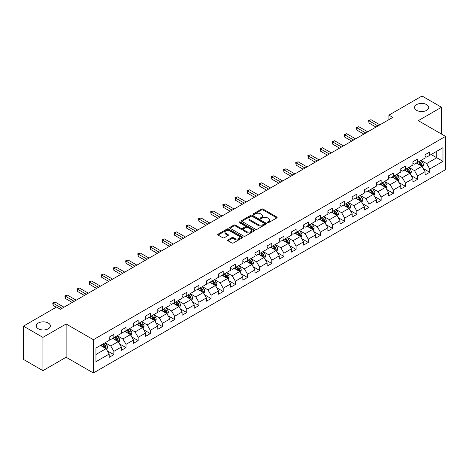 <?xml version="1.0" encoding="UTF-8"?>
<svg xmlns="http://www.w3.org/2000/svg" width="469" height="469" viewBox="0 0 469 469"><rect width="100%" height="100%" fill="white"/><g stroke="black" fill="none" stroke-linecap="round" stroke-linejoin="round"><path stroke-width="0.7" d="M267.617 222.599A0.756 0.44 0 0 0 268.69 222.599L276.81 217.909A1.079 0.621 0 0 0 277.126 217.469A1.079 0.621 0 0 0 276.81 217.024L263.05 209.08A1.079 0.621 0 0 0 261.526 209.08L253.401 213.77A0.756 0.44 0 0 0 253.178 214.081A0.756 0.44 0 0 0 253.401 214.392A0.756 0.44 0 0 0 254.474 214.392L255.523 213.782A3.459 1.999 0 0 1 260.418 213.782L261.561 214.444A3.459 1.999 0 0 1 262.576 215.857A3.459 1.999 0 0 1 261.561 217.27L260.512 217.874A0.756 0.44 0 0 0 260.289 218.185A0.756 0.44 0 0 0 260.512 218.495A0.756 0.44 0 0 0 261.579 218.495L262.634 217.886A3.459 1.999 0 0 1 267.523 217.886L268.673 218.548A3.459 1.999 0 0 1 269.687 219.961A3.459 1.999 0 0 1 268.673 221.374L267.617 221.978A0.756 0.44 0 0 0 267.4 222.288A0.756 0.44 0 0 0 267.617 222.599L267.617 221.978M48.295 323.03A7.047 4.069 0 0 0 40.61 322.15A7.047 4.069 0 0 0 36.26 325.908A7.047 4.069 0 0 0 38.323 328.787A7.047 4.069 0 0 0 46.009 329.666A7.047 4.069 0 0 0 50.359 325.908A7.047 4.069 0 0 0 48.295 323.03M426.626 104.605A7.047 4.069 0 0 0 418.946 103.719A7.047 4.069 0 0 0 414.59 107.483A7.047 4.069 0 0 0 416.66 110.356A7.047 4.069 0 0 0 424.339 111.241A7.047 4.069 0 0 0 428.689 107.483A7.047 4.069 0 0 0 426.626 104.605M227.963 239.888A1.079 0.621 0 0 0 227.647 240.327A1.079 0.621 0 0 0 227.963 240.767L231.827 243.001A1.079 0.621 0 0 0 233.357 243.001L242.373 237.789A1.079 0.621 0 0 0 242.69 237.349A1.079 0.621 0 0 0 242.373 236.909L228.614 228.966A1.079 0.621 0 0 0 227.084 228.966L218.067 234.172A1.079 0.621 0 0 0 217.751 234.611A1.079 0.621 0 0 0 218.067 235.057L222.728 237.748A1.079 0.621 0 0 0 224.258 237.748L228.116 235.52A1.079 0.621 0 0 0 228.432 235.075A1.079 0.621 0 0 0 228.116 234.635L225.806 233.298A2.89 1.671 0 0 1 224.962 232.12A2.89 1.671 0 0 1 226.744 230.578A2.89 1.671 0 0 1 229.898 230.941L238.956 236.171A2.89 1.671 0 0 1 239.8 237.349A2.89 1.671 0 0 1 238.018 238.891A2.89 1.671 0 0 1 234.863 238.528L233.357 237.66A1.079 0.621 0 0 0 231.827 237.66L227.963 239.888L227.963 240.767M66.129 323.973L42.919 337.375L23.45 326.131L23.45 359.406L42.919 370.645L66.129 357.249L93.384 372.984L93.384 339.714L66.129 323.973L66.129 357.249M441.499 134.052L441.499 107.254L418.295 120.656L445.55 136.391L93.384 339.714M441.499 107.254L422.03 96.016L388.93 115.122L388.93 119.618M23.45 326.131L56.55 307.025L60.442 309.27L392.829 117.373L388.93 115.122M255.599 229.271A1.079 0.621 0 0 0 257.129 229.271L266.146 224.065A1.079 0.621 0 0 0 266.462 223.625A1.079 0.621 0 0 0 266.146 223.185L252.386 215.236A1.079 0.621 0 0 0 250.862 215.236L241.84 220.448A1.079 0.621 0 0 0 241.523 220.887A1.079 0.621 0 0 0 241.84 221.327L255.599 229.271M239.507 222.763A0.756 0.44 0 0 1 240.275 222.869L254.245 230.936L245.24 236.136A1.079 0.621 0 0 1 243.71 236.136L229.951 228.192L233.814 225.982L233.814 225.079L229.951 227.307A1.079 0.621 0 0 0 229.634 227.752A1.079 0.621 0 0 0 229.951 228.192L229.951 227.307M233.814 225.982A1.079 0.621 0 0 1 235.344 225.982L235.344 225.079A1.079 0.621 0 0 0 233.814 225.079M235.344 225.079L240.925 228.303A1.079 0.621 0 0 0 242.45 228.303L245.011 226.826A1.079 0.621 0 0 0 245.328 226.38A1.079 0.621 0 0 0 245.011 225.941L239.202 222.587A0.756 0.44 0 0 1 238.979 222.277A0.756 0.44 0 0 1 239.448 221.872A0.756 0.44 0 0 1 240.275 221.966L254.262 230.044A1.079 0.621 0 0 1 254.579 230.484A1.079 0.621 0 0 1 254.262 230.93L254.262 230.044M93.384 372.984L445.55 169.667L445.55 136.391M107.366 350.888L113.867 354.64L113.867 351.357L121.342 347.042L121.342 350.325L126.014 347.629L126.014 344.346L133.489 340.025L133.489 343.308L138.167 340.611L138.167 337.328L145.642 333.013L145.642 336.296L150.315 333.6L150.315 330.317L157.789 325.996L157.789 329.279L162.462 326.582L162.462 323.299L169.936 318.984L169.936 322.267L174.615 319.571L174.615 316.288L182.089 311.973L182.089 315.25L186.762 312.553L186.762 309.27L194.236 304.956L194.236 308.239L198.909 305.542L198.909 302.259L206.383 297.944L206.383 301.227L211.056 298.524L211.056 295.247L218.536 290.927L218.536 294.21L223.209 291.513L223.209 288.23L230.684 283.915L230.684 287.198L235.356 284.501L235.356 281.218L242.831 276.898L242.831 280.181L247.503 277.484L247.503 274.201L254.984 269.886L254.984 273.169L259.656 270.472L259.656 267.189L267.131 262.869L267.131 266.152L271.803 263.455L271.803 260.172L279.278 255.857L279.278 259.14L283.95 256.443L283.95 253.16L291.431 248.846L291.431 252.123L296.103 249.426L296.103 246.143L303.578 241.828L303.578 245.111L308.25 242.414L308.25 239.131L315.725 234.817L315.725 238.1L320.397 235.397L320.397 232.12L327.878 227.799L327.878 231.082L332.55 228.385L332.55 225.102L340.025 220.788L340.025 224.071L344.697 221.374L344.697 218.091L352.172 213.77L352.172 217.053L356.845 214.356L356.845 211.073L364.325 206.759L364.325 210.042L368.997 207.345L368.997 204.062L376.472 199.741L376.472 203.024L381.145 200.327L381.145 197.044L388.619 192.73L388.619 196.013L393.292 193.316L393.292 190.033L400.772 185.718L400.772 188.995L405.445 186.299L405.445 183.016L412.919 178.701L412.919 181.984L417.592 179.287L417.592 176.004L425.066 171.689L425.066 174.972L429.739 172.27L429.739 168.992L442.982 161.348L442.982 147.676L436.75 151.276L436.75 157.748L442.982 161.348M113.867 354.64L109.195 357.337L109.195 354.054L95.957 361.699L95.957 348.033L109.195 340.388L109.195 337.105L113.867 334.409L113.867 337.692L121.342 333.371L121.342 330.088L126.014 327.391L126.014 330.674L133.489 326.36L133.489 323.077L138.167 320.38L138.167 323.663L145.642 319.342L145.642 316.059L150.315 313.362L150.315 316.645L157.789 312.331L157.789 309.048L162.462 306.351L162.462 309.634L169.936 305.313L169.936 302.036L174.615 299.333L174.615 302.616L182.089 298.302L182.089 295.019L186.762 292.322L186.762 295.605L194.236 291.29L194.236 288.007L198.909 285.31L198.909 288.587L206.383 284.273L206.383 280.99L211.056 278.293L211.056 281.576L218.536 277.261L218.536 273.978L223.209 271.281L223.209 274.564L230.684 270.244L230.684 266.961L235.356 264.264L235.356 267.547L242.831 263.232L242.831 259.949L247.503 257.252L247.503 260.535L254.984 256.215L254.984 252.932L259.656 250.235L259.656 253.518L267.131 249.203L267.131 245.92L271.803 243.223L271.803 246.506L279.278 242.186L279.278 238.909L283.95 236.206L283.95 239.489L291.431 235.174L291.431 231.891L296.103 229.194L296.103 232.477L303.578 228.163L303.578 224.88L308.25 222.183L308.25 225.46L315.725 221.145L315.725 217.862L320.397 215.165L320.397 218.448L327.878 214.134L327.878 210.851L332.55 208.154L332.55 211.437L340.025 207.116L340.025 203.833L344.697 201.137L344.697 204.42L352.172 200.105L352.172 196.822L356.845 194.125L356.845 197.408L364.325 193.087L364.325 189.804L368.997 187.108L368.997 190.391L376.472 186.076L376.472 182.793L381.145 180.096L381.145 183.379L388.619 179.058L388.619 175.781L393.292 173.079L393.292 176.362L400.772 172.047L400.772 168.764L405.445 166.067L405.445 169.35L412.919 165.035L412.919 161.752L417.592 159.055L417.592 162.333L425.066 158.018L425.066 154.735L429.739 152.038L429.739 155.321L442.982 147.676M112.619 338.407L118.229 341.643L110.754 345.964L105.144 342.728M109.195 338.589L110.754 339.486L113.867 337.692M110.754 345.964L113.867 351.357M118.229 341.643L121.342 347.042M124.772 331.395L130.376 334.632L122.901 338.946L117.291 335.71M121.342 331.571L122.901 332.474L126.014 330.674M122.901 338.946L126.014 344.346M130.376 334.632L133.489 340.025M136.919 324.378L142.523 327.62L135.049 331.935L129.444 328.699M133.489 324.56L135.049 325.457L138.167 323.663M135.049 331.935L138.167 337.328M142.523 327.62L145.642 333.013M149.066 317.366L154.676 320.603L147.196 324.917L141.591 321.681M145.642 317.548L147.196 318.445L150.315 316.645M147.196 324.917L150.315 330.317M154.676 320.603L157.789 325.996M161.219 310.349L166.823 313.591L159.349 317.906L153.738 314.67M157.789 310.531L159.349 311.434L162.462 309.634M159.349 317.906L162.462 323.299M166.823 313.591L169.936 318.984M173.366 303.337L178.97 306.574L171.496 310.894L165.891 307.652M169.936 303.519L171.496 304.416L174.615 302.616M171.496 310.894L174.615 316.288M178.97 306.574L182.089 311.973M185.513 296.326L191.123 299.562L183.643 303.877L178.038 300.641M182.089 296.502L183.643 297.405L186.762 295.605M183.643 303.877L186.762 309.27M191.123 299.562L194.236 304.956M197.666 289.309L203.27 292.545L195.796 296.865L190.185 293.623M194.236 289.49L195.796 290.387L198.909 288.587M195.796 296.865L198.909 302.259M203.27 292.545L206.383 297.944M209.813 282.297L215.418 285.533L207.943 289.848L202.338 286.612M206.383 282.473L207.943 283.376L211.056 281.576M207.943 289.848L211.056 295.247M215.418 285.533L218.536 290.927M221.96 275.28L227.571 278.516L220.09 282.836L214.485 279.6M218.536 275.461L220.09 276.358L223.209 274.564M220.09 282.836L223.209 288.23M227.571 278.516L230.684 283.915M234.113 268.268L239.718 271.504L232.243 275.819L226.633 272.583M230.684 268.444L232.243 269.347L235.356 267.547M232.243 275.819L235.356 281.218M239.718 271.504L242.831 276.898M246.26 261.251L251.865 264.493L244.39 268.807L238.785 265.571M242.831 261.432L244.39 262.329L247.503 260.535M244.39 268.807L247.503 274.201M251.865 264.493L254.984 269.886M258.407 254.239L264.018 257.475L256.537 261.79L250.933 258.554M254.984 254.421L256.537 255.318L259.656 253.518M256.537 261.79L259.656 267.189M264.018 257.475L267.131 262.869M270.56 247.222L276.165 250.464L268.69 254.778L263.08 251.542M267.131 247.403L268.69 248.306L271.803 246.506M268.69 254.778L271.803 260.172M276.165 250.464L279.278 255.857M282.707 240.21L288.312 243.446L280.837 247.767L275.233 244.525M279.278 240.392L280.837 241.289L283.95 239.489M280.837 247.767L283.95 253.16M288.312 243.446L291.431 248.846M294.854 233.199L300.465 236.435L292.984 240.749L287.38 237.513M291.431 233.374L292.984 234.277L296.103 232.477M292.984 240.749L296.103 246.143M300.465 236.435L303.578 241.828M307.007 226.181L312.612 229.417L305.137 233.738L299.527 230.496M303.578 226.363L305.137 227.26L308.25 225.46M305.137 233.738L308.25 239.131M312.612 229.417L315.725 234.817M319.155 219.17L324.759 222.406L317.284 226.72L311.68 223.484M315.725 219.345L317.284 220.248L320.397 218.448M317.284 226.72L320.397 232.12M324.759 222.406L327.878 227.799M331.302 212.152L336.912 215.388L329.431 219.709L323.827 216.473M327.878 212.334L329.431 213.231L332.55 211.437M329.431 219.709L332.55 225.102M336.912 215.388L340.025 220.788M343.449 205.141L349.059 208.377L341.584 212.692L335.974 209.455M340.025 205.316L341.584 206.219L344.697 204.42M341.584 212.692L344.697 218.091M349.059 208.377L352.172 213.77M355.602 198.123L361.206 201.365L353.732 205.68L348.127 202.444M352.172 198.305L353.732 199.202L356.845 197.408M353.732 205.68L356.845 211.073M361.206 201.365L364.325 206.759M367.749 191.112L373.359 194.348L365.879 198.663L360.274 195.426M364.325 191.293L365.879 192.19L368.997 190.391M365.879 198.663L368.997 204.062M373.359 194.348L376.472 199.741M379.896 184.094L385.506 187.336L378.032 191.651L372.421 188.415M376.472 184.276L378.032 185.179L381.145 183.379M378.032 191.651L381.145 197.044M385.506 187.336L388.619 192.73M392.049 177.083L397.653 180.319L390.179 184.639L384.574 181.397M388.619 177.264L390.179 178.161L393.292 176.362M390.179 184.639L393.292 190.033M397.653 180.319L400.772 185.718M404.196 170.071L409.806 173.307L402.326 177.622L396.721 174.386M400.772 170.247L402.326 171.15L405.445 169.35M402.326 177.622L405.445 183.016M409.806 173.307L412.919 178.701M416.343 163.054L421.953 166.29L414.479 170.61L408.868 167.369M412.919 163.235L414.479 164.132L417.592 162.333M414.479 170.61L417.592 176.004M421.953 166.29L425.066 171.689M431.14 154.512L436.75 157.748L426.626 163.593L421.015 160.357M425.066 156.218L426.626 157.121L429.739 155.321M426.626 163.593L429.739 168.992M42.919 337.375L42.919 370.645M95.957 354.505L106.076 348.66L100.472 345.424M106.076 348.66L109.195 354.054M423.237 168.518L429.739 172.27M411.09 175.529L417.592 179.287M398.937 182.547L405.445 186.299M386.79 189.558L393.292 193.316M374.643 196.575L381.145 200.327M362.49 203.587L368.997 207.345M350.343 210.604L356.845 214.356M338.196 217.616L344.697 221.374M326.049 224.633L332.55 228.385M313.896 231.645L320.397 235.397M301.749 238.657L308.25 242.414M289.602 245.674L296.103 249.426M277.449 252.685L283.95 256.443M265.302 259.703L271.803 263.455M253.154 266.714L259.656 270.472M241.002 273.732L247.503 277.484M228.854 280.743L235.356 284.501M216.707 287.761L223.209 291.513M204.554 294.772L211.056 298.524M192.407 301.784L198.909 305.542M180.26 308.801L186.762 312.553M168.107 315.813L174.615 319.571M155.96 322.83L162.462 326.582M143.813 329.842L150.315 333.6M131.66 336.859L138.167 340.611M119.513 343.871L126.014 347.629M267.922 222.705L268.673 222.271A3.459 1.999 0 0 0 269.687 220.858L269.687 219.961M262.576 215.857L262.576 216.754A3.459 1.999 0 0 1 261.561 218.167L260.811 218.601M276.81 217.024L276.81 217.909L263.05 209.983A1.079 0.621 0 0 0 261.526 209.983L253.706 214.497M266.134 224.071L252.386 216.139A1.079 0.621 0 0 0 250.862 216.139L241.852 221.339M264.24 223.93A0.756 0.44 0 0 0 264.457 223.625A0.756 0.44 0 0 0 264.24 223.314L252.158 216.344A0.756 0.44 0 0 0 251.091 216.344L249.983 216.983A3.459 1.999 0 0 0 248.969 218.396A3.459 1.999 0 0 0 249.983 219.809L258.237 224.575A3.459 1.999 0 0 0 263.127 224.575L264.24 223.93L264.24 224.833A0.756 0.44 0 0 0 264.457 224.522L264.457 223.625M248.969 218.396L248.969 219.293A3.459 1.999 0 0 0 249.983 220.706L249.983 219.809M264.24 224.833L263.127 225.472A3.459 1.999 0 0 1 258.237 225.472L249.983 220.706M235.344 225.982L240.925 229.2A1.079 0.621 0 0 0 242.45 229.2L245.011 227.723A1.079 0.621 0 0 0 245.328 227.283L245.328 226.38M246.712 231.645A2.89 1.671 0 0 0 249.866 232.008A2.89 1.671 0 0 0 251.648 230.467A2.89 1.671 0 0 0 250.804 229.282L247.609 227.442A1.079 0.621 0 0 0 246.084 227.442L243.522 228.919A1.079 0.621 0 0 0 243.206 229.359A1.079 0.621 0 0 0 243.522 229.804L246.712 231.645L246.712 232.542A2.89 1.671 0 0 0 249.866 232.905A2.89 1.671 0 0 0 251.648 231.364L251.648 230.467M243.206 229.359L243.206 230.261A1.079 0.621 0 0 0 243.522 230.701L243.522 229.804M246.712 232.542L243.522 230.701M239.8 237.349L239.8 238.246A2.89 1.671 0 0 1 238.018 239.794A2.89 1.671 0 0 1 234.863 239.43L233.357 238.557A1.079 0.621 0 0 0 231.827 238.557L227.981 240.779M224.962 232.12L224.962 233.017A2.89 1.671 0 0 0 225.806 234.201L225.806 233.298M228.116 234.635L228.116 235.52L225.806 234.201M242.362 237.801L228.614 229.863A1.079 0.621 0 0 0 227.084 229.863L218.079 235.063M422.569 167.357L423.495 165.024A2.92 1.683 -120 0 0 422.563 162.538L420.957 160.392M418.155 164.097L417.064 162.643M421.502 166.032L421.918 165.147A2.92 1.683 -120 0 0 421.086 163.394L419.474 161.248M418.747 161.67L420.529 164.05A1.489 0.856 60 0 1 420.799 164.502L421.918 165.147M418.541 161.787L420.148 163.933A2.92 1.683 60 0 1 420.986 165.686M377.95 125.962L369.021 120.803L370.967 119.677L379.896 124.836M376.003 127.081L369.021 123.054L369.021 120.803L368.593 120.556L370.967 119.677M369.021 123.054L368.593 120.556M410.422 174.374L411.348 172.035A2.92 1.683 -120 0 0 410.416 169.555L408.81 167.41M406.007 171.115L404.911 169.655M409.355 173.043L409.771 172.164A2.92 1.683 -120 0 0 408.933 170.405L407.327 168.26M406.594 168.682L408.382 171.062A1.489 0.856 60 0 1 408.651 171.513L409.771 172.164M406.394 168.799L408.001 170.945A2.92 1.683 60 0 1 408.833 172.703M398.269 181.386L399.195 179.052A2.92 1.683 -120 0 0 398.263 176.567L396.657 174.421M393.854 178.126L392.764 176.666M397.202 180.061L397.618 179.176A2.92 1.683 -120 0 0 396.786 177.423L395.179 175.277M394.447 175.699L396.229 178.079A1.489 0.856 60 0 1 396.498 178.531L397.618 179.176M394.241 175.816L395.854 177.962A2.92 1.683 60 0 1 396.686 179.715M365.802 132.973L356.868 127.814L358.814 126.694L367.749 131.848M363.856 134.099L356.868 130.065L356.868 127.814L356.44 127.568L358.814 126.694M356.868 130.065L356.44 127.568M353.655 139.991L344.721 134.832L346.667 133.706L355.602 138.865M351.709 141.11L344.721 137.077L344.721 134.832L344.293 134.585L346.667 133.706M344.721 137.077L344.293 134.585M386.122 188.397L387.048 186.064A2.92 1.683 -120 0 0 386.116 183.578L384.51 181.433M381.707 185.144L380.617 183.684M385.055 187.072L385.471 186.193A2.92 1.683 -120 0 0 384.639 184.434L383.026 182.289M382.299 182.711L384.082 185.091A1.489 0.856 60 0 1 384.351 185.542L385.471 186.193M382.094 182.828L383.701 184.974A2.92 1.683 60 0 1 384.539 186.732M373.975 195.415L374.901 193.081A2.92 1.683 -120 0 0 373.969 190.596L372.363 188.45M369.56 192.155L368.464 190.695M372.908 194.09L373.324 193.205A2.92 1.683 -120 0 0 372.486 191.452L370.879 189.306M370.147 189.728L371.935 192.108A1.489 0.856 60 0 1 372.204 192.56L373.324 193.205M369.947 189.845L371.554 191.991A2.92 1.683 60 0 1 372.386 193.744M361.822 202.426L362.748 200.093A2.92 1.683 -120 0 0 361.816 197.607L360.21 195.462M357.407 199.167L356.317 197.713M360.755 201.101L361.171 200.216A2.92 1.683 -120 0 0 360.339 198.463L358.732 196.318M357.999 196.74L359.782 199.12A1.489 0.856 60 0 1 360.051 199.571L361.171 200.216M357.794 196.857L359.406 199.003A2.92 1.683 60 0 1 360.239 200.761M341.502 147.002L332.574 141.843L334.52 140.723L343.449 145.877M339.556 148.128L332.574 144.094L332.574 141.843L332.146 141.597L334.52 140.723M332.574 144.094L332.146 141.597M329.355 154.02L320.421 148.861L322.367 147.735L331.302 152.894M327.409 155.139L320.421 151.106L320.421 148.861L319.993 148.614L322.367 147.735M320.421 151.106L319.993 148.614M317.208 161.031L308.274 155.872L310.22 154.752L319.155 159.906M315.262 162.157L308.274 158.123L308.274 155.872L307.846 155.626L310.22 154.752M308.274 158.123L307.846 155.626M305.055 168.043L296.127 162.89L298.073 161.764L307.007 166.923M303.109 169.168L296.127 165.135L296.127 162.89L295.699 162.643L298.073 161.764M296.127 165.135L295.699 162.643M292.908 175.06L283.974 169.901L285.926 168.776L294.854 173.935M290.962 176.186L283.974 172.152L283.974 169.901L283.546 169.655L285.926 168.776M283.974 172.152L283.546 169.655M280.761 182.072L271.827 176.919L273.773 175.793L282.707 180.952M278.815 183.197L271.827 179.164L271.827 176.919L271.399 176.666L273.773 175.793M271.827 179.164L271.399 176.666M268.608 189.089L259.679 183.93L261.626 182.804L270.56 187.963M266.662 190.209L259.679 186.181L259.679 183.93L259.251 183.684L261.626 182.804M259.679 186.181L259.251 183.684M256.461 196.101L247.526 190.947L249.479 189.822L258.407 194.975M254.515 197.226L247.526 193.193L247.526 190.947L247.099 190.695L249.479 189.822M247.526 193.193L247.099 190.695M244.314 203.118L235.379 197.959L237.326 196.833L246.26 201.992M242.367 204.238L235.379 200.204L235.379 197.959L234.951 197.713L237.326 196.833M235.379 200.204L234.951 197.713M232.161 210.13L223.232 204.971L225.179 203.851L234.113 209.004M230.215 211.255L223.232 207.222L223.232 204.971L222.804 204.724L225.179 203.851M223.232 207.222L222.804 204.724M220.014 217.147L211.079 211.988L213.032 210.862L221.96 216.021M218.067 218.267L211.079 214.233L211.079 211.988L210.651 211.742L213.032 210.862M211.079 214.233L210.651 211.742M207.867 224.159L198.932 219L200.879 217.88L209.813 223.033M205.92 225.284L198.932 221.251L198.932 219L198.504 218.753L200.879 217.88M198.932 221.251L198.504 218.753M195.714 231.17L186.785 226.017L188.731 224.891L197.666 230.05M193.767 232.296L186.785 228.262L186.785 226.017L186.357 225.771L188.731 224.891M186.785 228.262L186.357 225.771M183.567 238.188L174.632 233.029L176.584 231.903L185.513 237.062M181.62 239.313L174.632 235.28L174.632 233.029L174.204 232.782L176.584 231.903M174.632 235.28L174.204 232.782M171.419 245.199L162.485 240.046L164.431 238.92L173.366 244.079M169.473 246.325L162.485 242.291L162.485 240.046L162.057 239.794L164.431 238.92M162.485 242.291L162.057 239.794M159.272 252.216L150.338 247.057L152.284 245.932L161.219 251.091M157.32 253.342L150.338 249.309L150.338 247.057L149.91 246.811L152.284 245.932M150.338 249.309L149.91 246.811M147.119 259.228L138.191 254.075L140.137 252.949L149.066 258.102M145.173 260.354L138.191 256.32L138.191 254.075L137.757 253.823L140.137 252.949M138.191 256.32L137.757 253.823M134.972 266.245L126.038 261.086L127.984 259.961L136.919 265.12M133.026 267.365L126.038 263.332L126.038 261.086L125.61 260.84L127.984 259.961M126.038 263.332L125.61 260.84M122.825 273.257L113.891 268.098L115.837 266.978L124.772 272.131M120.873 274.383L113.891 270.349L113.891 268.098L113.463 267.852L115.837 266.978M113.891 270.349L113.463 267.852M349.675 209.444L350.601 207.11A2.92 1.683 -120 0 0 349.669 204.625L348.062 202.479M345.26 206.184L344.17 204.724M348.608 208.119L349.024 207.234A2.92 1.683 -120 0 0 348.191 205.475L346.579 203.329M345.852 203.757L347.635 206.137A1.489 0.856 60 0 1 347.904 206.589L349.024 207.234M345.647 203.874L347.253 206.02A2.92 1.683 60 0 1 348.092 207.773M337.528 216.455L338.454 214.122A2.92 1.683 -120 0 0 337.522 211.636L335.915 209.491M333.113 213.196L332.017 211.742M336.461 215.13L336.877 214.245A2.92 1.683 -120 0 0 336.039 212.492L334.432 210.347M333.699 210.769L335.487 213.149A1.489 0.856 60 0 1 335.757 213.6L336.877 214.245M333.5 210.886L335.106 213.032A2.92 1.683 60 0 1 335.939 214.784M325.375 223.473L326.301 221.139A2.92 1.683 -120 0 0 325.369 218.654L323.762 216.508M320.96 220.213L319.87 218.753M324.308 222.142L324.73 221.262A2.92 1.683 -120 0 0 323.891 219.504L322.285 217.358M321.552 217.78L323.334 220.16A1.489 0.856 60 0 1 323.604 220.612L324.73 221.262M321.347 217.897L322.959 220.043A2.92 1.683 60 0 1 323.792 221.802M313.228 230.484L314.154 228.151A2.92 1.683 -120 0 0 313.222 225.665L311.615 223.52M308.813 227.225L307.723 225.771M312.161 229.159L312.577 228.274A2.92 1.683 -120 0 0 311.744 226.521L310.138 224.375M309.405 224.798L311.187 227.178A1.489 0.856 60 0 1 311.457 227.629L312.577 228.274M309.2 224.915L310.806 227.06A2.92 1.683 60 0 1 311.645 228.813M301.08 237.502L302.007 235.162A2.92 1.683 -120 0 0 301.075 232.683L299.468 230.537M296.666 234.242L295.57 232.782M300.013 236.171L300.43 235.291A2.92 1.683 -120 0 0 299.591 233.533L297.985 231.387M297.252 231.809L299.04 234.189A1.489 0.856 60 0 1 299.31 234.641L300.43 235.291M297.053 231.926L298.659 234.072A2.92 1.683 60 0 1 299.492 235.831M288.927 244.513L289.854 242.18A2.92 1.683 -120 0 0 288.922 239.694L287.315 237.549M284.513 241.254L283.423 239.794M287.86 243.188L288.283 242.303A2.92 1.683 -120 0 0 287.444 240.55L285.838 238.404M285.105 238.827L286.887 241.207A1.489 0.856 60 0 1 287.157 241.658L288.283 242.303M284.9 238.944L286.512 241.089A2.92 1.683 60 0 1 287.345 242.842M276.78 251.525L277.707 249.191A2.92 1.683 -120 0 0 276.774 246.706L275.168 244.56M272.366 248.271L271.275 246.811M275.713 250.2L276.13 249.32A2.92 1.683 -120 0 0 275.297 247.562L273.691 245.416M272.958 245.838L274.74 248.218A1.489 0.856 60 0 1 275.01 248.67L276.13 249.32M272.753 245.955L274.359 248.101A2.92 1.683 60 0 1 275.197 249.86M264.633 258.542L265.56 256.209A2.92 1.683 -120 0 0 264.627 253.723L263.021 251.577M260.219 255.283L259.123 253.823M263.566 257.217L263.983 256.332A2.92 1.683 -120 0 0 263.144 254.579L261.538 252.433M260.805 252.855L262.593 255.236A1.489 0.856 60 0 1 262.863 255.687L263.983 256.332M260.606 252.973L262.212 255.118A2.92 1.683 60 0 1 263.045 256.871M252.48 265.554L253.407 263.22A2.92 1.683 -120 0 0 252.474 260.735L250.868 258.589M248.066 262.294L246.975 260.84M251.413 264.229L251.835 263.349A2.92 1.683 -120 0 0 250.997 261.591L249.391 259.445M248.658 259.867L250.44 262.247A1.489 0.856 60 0 1 250.71 262.699L251.835 263.349M248.453 259.984L250.065 262.13A2.92 1.683 60 0 1 250.897 263.889M240.333 272.571L241.259 270.238A2.92 1.683 -120 0 0 240.327 267.752L238.721 265.606M235.919 269.312L234.828 267.852M239.266 271.246L239.682 270.361A2.92 1.683 -120 0 0 238.85 268.608L237.244 266.462M236.511 266.884L238.293 269.265A1.489 0.856 60 0 1 238.563 269.716L239.682 270.361M236.306 267.002L237.912 269.147A2.92 1.683 60 0 1 238.75 270.9M228.186 279.583L229.112 277.249A2.92 1.683 -120 0 0 228.18 274.764L226.574 272.618M223.772 276.323L222.675 274.869M227.119 278.258L227.535 277.372A2.92 1.683 -120 0 0 226.697 275.62L225.091 273.474M224.364 273.896L226.146 276.276A1.489 0.856 60 0 1 226.416 276.728L227.535 277.372M224.159 274.013L225.765 276.159A2.92 1.683 60 0 1 226.603 277.912M216.033 286.6L216.959 284.267A2.92 1.683 -120 0 0 216.027 281.781L214.421 279.635M211.619 283.34L210.528 281.881M214.966 285.269L215.388 284.39A2.92 1.683 -120 0 0 214.55 282.631L212.944 280.485M212.211 280.908L213.993 283.288A1.489 0.856 60 0 1 214.263 283.739L215.388 284.39M212.006 281.025L213.618 283.17A2.92 1.683 60 0 1 214.45 284.929M203.886 293.612L204.812 291.278A2.92 1.683 -120 0 0 203.88 288.793L202.274 286.647M199.472 290.352L198.381 288.898M202.819 292.287L203.235 291.401A2.92 1.683 -120 0 0 202.403 289.649L200.796 287.503M200.064 287.925L201.846 290.305A1.489 0.856 60 0 1 202.116 290.757L203.235 291.401M199.858 288.042L201.465 290.188A2.92 1.683 60 0 1 202.303 291.941M191.739 300.629L192.665 298.29A2.92 1.683 -120 0 0 191.733 295.81L190.127 293.664M187.324 297.369L186.228 295.91M190.672 299.298L191.088 298.419A2.92 1.683 -120 0 0 190.25 296.66L188.644 294.514M187.917 294.937L189.699 297.317A1.489 0.856 60 0 1 189.968 297.768L191.088 298.419M187.711 295.054L189.318 297.199A2.92 1.683 60 0 1 190.156 298.958M179.586 307.641L180.512 305.307A2.92 1.683 -120 0 0 179.586 302.822L177.974 300.676M175.172 304.381L174.081 302.921M178.519 306.316L178.941 305.43A2.92 1.683 -120 0 0 178.103 303.678L176.496 301.532M175.764 301.954L177.546 304.334A1.489 0.856 60 0 1 177.815 304.786L178.941 305.43M175.564 302.071L177.171 304.217A2.92 1.683 60 0 1 178.003 305.97M167.439 314.652L168.365 312.319A2.92 1.683 -120 0 0 167.433 309.833L165.827 307.687M163.024 311.398L161.934 309.939M166.372 313.327L166.788 312.448A2.92 1.683 -120 0 0 165.956 310.689L164.349 308.543M163.617 308.965L165.399 311.346A1.489 0.856 60 0 1 165.668 311.797L166.788 312.448M163.411 309.083L165.018 311.228A2.92 1.683 60 0 1 165.856 312.987M155.292 321.67L156.218 319.336A2.92 1.683 -120 0 0 155.286 316.851L153.68 314.705M150.877 318.41L149.781 316.95M154.225 320.345L154.641 319.459A2.92 1.683 -120 0 0 153.803 317.706L152.196 315.561M151.469 315.983L153.252 318.363A1.489 0.856 60 0 1 153.521 318.814L154.641 319.459M151.264 316.1L152.871 318.246A2.92 1.683 60 0 1 153.709 319.999M143.139 328.681L144.065 326.348A2.92 1.683 -120 0 0 143.139 323.862L141.527 321.716M138.724 325.422L137.634 323.968M142.072 327.356L142.494 326.477A2.92 1.683 -120 0 0 141.656 324.718L140.049 322.572M139.316 322.994L141.099 325.375A1.489 0.856 60 0 1 141.368 325.826L142.494 326.477M139.117 323.112L140.723 325.257A2.92 1.683 60 0 1 141.556 327.016M130.992 335.698L131.918 333.365A2.92 1.683 -120 0 0 130.986 330.88L129.38 328.734M126.577 332.439L125.487 330.979M129.925 334.374L130.341 333.488A2.92 1.683 -120 0 0 129.508 331.735L127.902 329.59M127.169 330.012L128.952 332.392A1.489 0.856 60 0 1 129.221 332.843L130.341 333.488M126.964 330.129L128.57 332.275A2.92 1.683 60 0 1 129.409 334.028M118.845 342.71L119.771 340.377A2.92 1.683 -120 0 0 118.839 337.891L117.232 335.745M114.43 339.45L113.34 337.997M117.778 341.385L118.194 340.5A2.92 1.683 -120 0 0 117.356 338.747L115.749 336.601M115.022 337.023L116.804 339.404A1.489 0.856 60 0 1 117.074 339.855L118.194 340.5M114.817 337.141L116.423 339.286A2.92 1.683 60 0 1 117.262 341.039M110.672 280.274L101.744 275.115L103.69 273.99L112.619 279.149M108.726 281.394L101.744 277.361L101.744 275.115L101.31 274.869L103.69 273.99M101.744 277.361L101.31 274.869M98.525 287.286L89.591 282.127L91.537 281.007L100.472 286.16M96.579 288.412L89.591 284.378L89.591 282.127L89.163 281.881L91.537 281.007M89.591 284.378L89.163 281.881M86.378 294.298L77.444 289.144L79.39 288.019L88.324 293.178M84.426 295.423L77.444 291.39L77.444 289.144L77.016 288.898L79.39 288.019M77.444 291.39L77.016 288.898M74.225 301.315L65.297 296.156L67.243 295.03L76.171 300.189M72.279 302.441L65.297 298.407L65.297 296.156L64.869 295.91L67.243 295.03M65.297 298.407L64.869 295.91M106.692 349.727L107.618 347.394A2.92 1.683 -120 0 0 106.692 344.908L105.079 342.763M102.277 346.468L101.187 345.008M105.625 348.397L106.047 347.517A2.92 1.683 -120 0 0 105.208 345.759L103.602 343.613M102.869 344.035L104.651 346.415A1.489 0.856 60 0 1 104.927 346.867L106.047 347.517M102.67 344.152L104.276 346.298A2.92 1.683 60 0 1 105.109 348.057M62.078 308.326L53.144 303.173L55.09 302.048L64.024 307.207M56.239 307.207L53.144 305.419L53.144 303.173L52.716 302.921L55.09 302.048M53.144 305.419L52.716 302.921M268.673 222.271L268.673 221.374M260.512 218.495L260.512 217.874M261.561 218.167L261.561 217.27M253.401 214.392L253.401 213.77M261.526 209.983L261.526 209.08M263.05 209.983L263.05 209.08M241.84 221.327L241.84 220.448M250.862 216.139L250.862 215.236M252.386 216.139L252.386 215.236M266.146 224.065L266.146 223.185M258.237 225.472L258.237 224.575M263.127 225.472L263.127 224.575M240.925 229.2L240.925 228.303M242.45 229.2L242.45 228.303M245.011 227.723L245.011 226.826M240.275 222.869L240.275 221.966M231.827 238.557L231.827 237.66M233.357 238.557L233.357 237.66M234.863 239.43L234.863 238.528M218.067 235.057L218.067 234.172M227.084 229.863L227.084 228.966M228.614 229.863L228.614 228.966M242.373 237.789L242.373 236.909M421.666 166.126L423.478 165.082M421.086 163.394L422.563 162.538M419.005 164.59L420.148 163.933M409.513 173.137L411.325 172.094M408.933 170.405L410.416 169.555M406.858 171.607L408.001 170.945M397.366 180.155L399.178 179.111M396.786 177.423L398.263 176.567M394.71 178.619L395.854 177.962M385.219 187.166L387.031 186.123M384.639 184.434L386.116 183.578M382.563 185.636L383.701 184.974M373.066 194.184L374.878 193.134M372.486 191.452L373.969 190.596M370.41 192.648L371.554 191.991M360.919 201.195L362.73 200.152M360.339 198.463L361.816 197.607M358.263 199.665L359.406 199.003M348.772 208.213L350.583 207.163M348.191 205.475L349.669 204.625M346.116 206.677L347.253 206.02M336.619 215.224L338.43 214.181M336.039 212.492L337.522 211.636M333.963 213.688L335.106 213.032M324.472 222.242L326.283 221.192M323.891 219.504L325.369 218.654M321.816 220.706L322.959 220.043M312.325 229.253L314.136 228.21M311.744 226.521L313.222 225.665M309.669 227.717L310.806 227.06M300.178 236.265L301.983 235.221M299.591 233.533L301.075 232.683M297.516 234.734L298.659 234.072M288.025 243.282L289.836 242.239M287.444 240.55L288.922 239.694M285.369 241.746L286.512 241.089M275.878 250.294L277.689 249.25M275.297 247.562L276.774 246.706M273.222 248.763L274.359 248.101M263.73 257.311L265.536 256.262M263.144 254.579L264.627 253.723M261.069 255.775L262.212 255.118M251.577 264.323L253.389 263.279M250.997 261.591L252.474 260.735M248.922 262.792L250.065 262.13M239.43 271.34L241.242 270.291M238.85 268.608L240.327 267.752M236.775 269.804L237.912 269.147M227.283 278.352L229.089 277.308M226.697 275.62L228.18 274.764M224.622 276.816L225.765 276.159M215.13 285.369L216.942 284.32M214.55 282.631L216.027 281.781M212.475 283.833L213.618 283.17M202.983 292.38L204.795 291.337M202.403 289.649L203.88 288.793M200.327 290.844L201.465 290.188M190.836 299.392L192.642 298.348M190.25 296.66L191.733 295.81M188.175 297.862L189.318 297.199M178.683 306.409L180.495 305.366M178.103 303.678L179.586 302.822M176.027 304.873L177.171 304.217M166.536 313.421L168.348 312.377M165.956 310.689L167.433 309.833M163.88 311.891L165.018 311.228M154.389 320.438L156.195 319.389M153.803 317.706L155.286 316.851M151.727 318.902L152.871 318.246M142.236 327.45L144.047 326.406M141.656 324.718L143.139 323.862M139.58 325.92L140.723 325.257M130.089 334.467L131.9 333.418M129.508 331.735L130.986 330.88M127.433 332.931L128.57 332.275M117.942 341.479L119.747 340.435M117.356 338.747L118.839 337.891M115.28 339.943L116.423 339.286M105.789 348.496L107.6 347.447M105.208 345.759L106.692 344.908M103.133 346.96L104.276 346.298"/></g></svg>
